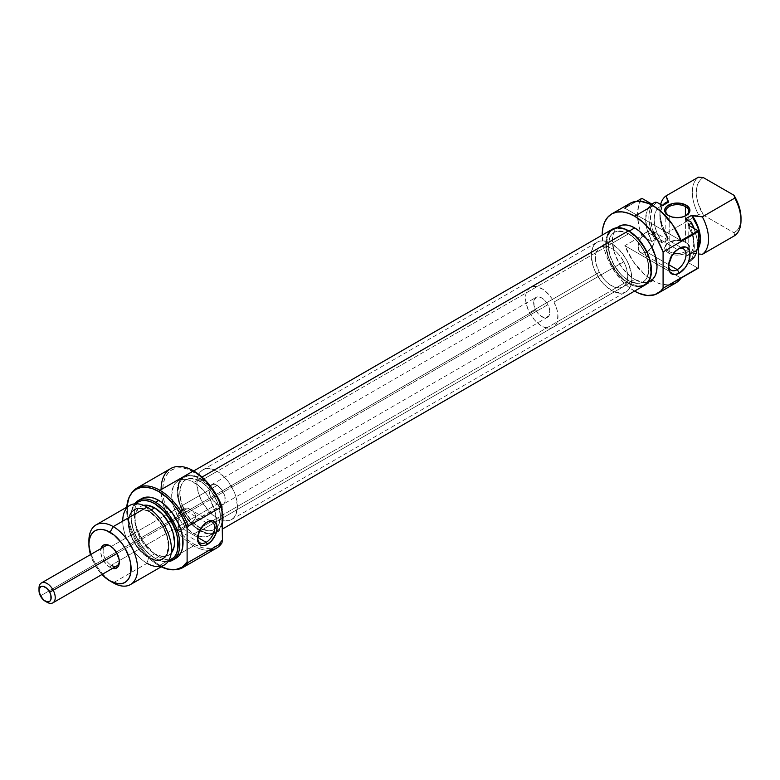 <?xml version="1.0" encoding="UTF-8"?>
<svg xmlns="http://www.w3.org/2000/svg" width="780" height="780" viewBox="0 0 780 780"><rect width="100%" height="100%" fill="white"/><g stroke="black" fill="none" stroke-linecap="round" stroke-linejoin="round"><path stroke-width="0.58" stroke-dasharray="3.9 2.92" d="M678.249 248.976A12.334 7.127 120 0 0 677.293 249.473L679.322 248.293L677.293 249.473A12.334 7.127 -60 0 1 678.249 248.976M646.864 252.047A12.334 7.127 120 0 0 654.917 241.176A12.334 7.127 120 0 0 653.026 231.29A12.334 7.127 120 0 0 646.864 231.894L677.293 249.473L646.864 231.894A12.334 7.127 120 0 0 638.8 242.775A12.334 7.127 120 0 0 640.692 252.661A12.334 7.127 120 0 0 646.864 252.047L668.733 264.673L646.864 252.047L651.709 247.553L654.917 241.176L655.414 235.063L653.026 231.29L650.198 230.734L645.158 233.074L640.692 238.407L638.8 242.775L638.303 248.878L639.61 251.755L642.008 253.149L646.864 252.047M669.182 251.579A11.476 6.63 180 0 1 669.182 242.209A11.476 6.63 180 0 1 685.405 242.209L686.225 242.678A12.626 7.293 0 0 0 668.362 242.678A12.626 7.293 0 0 0 668.362 252.983L669.182 251.579L669.182 215.972L668.362 215.504L669.182 215.972A11.476 6.63 180 0 1 668.792 215.738A11.476 6.63 0 0 0 669.182 215.972L669.182 251.579A11.476 6.63 0 0 0 688.321 248.722A11.476 6.63 0 0 0 688.769 246.889A11.476 6.63 0 0 0 685.405 242.209A11.476 6.63 0 0 0 672.896 240.766A11.476 6.63 0 0 0 665.818 246.889A11.476 6.63 0 0 0 669.182 251.579L668.362 252.983L665.633 250.624L664.667 247.826L665.633 245.037L670.283 241.771L677.293 240.542L684.304 241.771L687.794 243.779L689.92 247.826L688.954 250.624L686.225 252.983L679.76 254.982L674.827 254.982L668.362 252.983A12.626 7.293 0 0 0 686.215 252.983A12.626 7.293 0 0 0 686.225 242.678L685.405 242.209L685.405 215.933L685.405 242.209A11.476 6.63 180 0 1 688.321 248.722A11.476 6.63 180 0 1 669.182 251.579M628.602 233.776L611.559 243.614A28.694 16.565 60 0 1 630.298 268.895A28.694 16.565 60 0 1 625.901 291.886A28.694 16.565 60 0 1 611.559 290.472L628.602 280.625A28.694 16.565 -120 0 0 642.944 282.048A28.694 16.565 -120 0 0 647.341 259.058A28.694 16.565 -120 0 0 628.602 233.776L624.643 231.933L617.331 231.211L614.25 232.352L611.725 234.448L609.853 237.412L608.312 245.486L609.853 255.343L614.25 265.483L620.831 274.365L624.643 277.894L632.56 282.467L639.873 283.189L642.944 282.048L645.469 279.952L647.341 276.988L648.502 273.263L648.502 264.118L645.469 253.929L639.873 244.228L632.56 236.506L628.602 233.776A28.694 16.565 -120 0 0 614.25 232.352A28.694 16.565 -120 0 0 609.853 255.343A28.694 16.565 -120 0 0 628.602 280.625L611.559 290.472A28.694 16.565 60 0 1 592.81 265.18A28.694 16.565 60 0 1 597.207 242.19A28.694 16.565 60 0 1 611.559 243.614L628.602 233.776A28.694 16.565 -120 0 0 614.25 232.352A28.694 16.565 -120 0 0 609.853 255.343A28.694 16.565 -120 0 0 628.602 280.625L200.099 528.021A28.694 16.565 60 0 1 181.35 502.739A28.694 16.565 60 0 1 185.747 479.749A28.694 16.565 60 0 1 200.099 481.162L628.602 233.776L620.831 231.075L617.331 231.211L614.25 232.352L611.725 234.448L609.853 237.412L608.312 245.486L609.853 255.343L614.25 265.483L620.831 274.365L628.602 280.625L636.363 283.325L639.873 283.189L642.944 282.048L645.469 279.952L647.341 276.988L648.892 268.915L647.341 259.058L642.944 248.918L636.363 240.035L628.602 233.776L200.099 481.162L192.328 478.471L188.819 478.608L185.747 479.749L183.222 481.835L181.35 484.809L179.809 492.882L181.35 502.739L185.747 512.879L192.328 521.761L200.099 528.021L207.86 530.722L211.37 530.585L214.441 529.444L216.967 527.348L218.839 524.384L219.989 520.65L220.379 516.311L218.839 506.454L216.967 501.316L211.37 491.624L204.058 483.902L200.099 481.162A28.694 16.565 60 0 1 218.839 506.454A28.694 16.565 60 0 1 214.441 529.444A28.694 16.565 60 0 1 200.099 528.021L628.602 280.625A28.694 16.565 -120 0 0 642.944 282.048A28.694 16.565 -120 0 0 647.341 259.058A28.694 16.565 -120 0 0 628.602 233.776M629.138 231.114L628.602 231.426A31.561 18.223 60 0 1 649.213 259.243A31.561 18.223 60 0 1 644.377 284.534A31.561 18.223 60 0 1 628.602 282.974L634.686 279.454A31.561 18.223 -120 0 0 650.471 281.024L647.088 282.272L643.227 282.428L634.686 279.454L628.602 282.974A31.561 18.223 60 0 1 607.981 255.157A31.561 18.223 60 0 1 612.817 229.866A31.561 18.223 60 0 1 628.602 231.426L629.138 231.114M666.071 203.093A28.119 16.234 -120 0 0 668.645 239.557L662.561 243.077L657.004 239.86A33.286 19.217 -120 0 1 657.004 202.381L654.245 204.847L652.197 208.25L650.51 217.376L652.197 228.442L657.004 239.86L655.083 239.694A34.427 19.88 60 0 1 655.083 202.215A34.427 19.88 -120 0 0 655.083 239.694L651.846 241.566L641.872 235.814L640 230.334L638.635 224.903L637.523 214.559L638.635 205.501L641.872 198.334A45.913 26.51 -120 0 0 640.594 232.245A45.913 26.51 -120 0 0 641.872 235.814L624.829 245.651A45.913 26.51 -120 0 0 651.914 280.01A45.913 26.51 -120 0 0 652.948 280.625L634.686 291.174L652.948 280.625A45.913 26.51 -120 0 0 675.899 282.906M624.829 208.172L681.057 240.63L624.829 208.172L636.714 201.308L624.829 208.172A45.913 26.51 -120 0 1 629.996 203.385M634.559 291.096A45.913 26.51 60 0 1 602.218 235.092M665.993 203.141L662.474 206.7L660.816 210.863L660.25 215.972L660.816 221.725L662.474 227.799L668.645 239.557L666.042 233.366L698.509 214.627L703.365 215.095L734 232.781L703.365 215.095A31.561 18.223 -120 0 1 703.365 177.606L700.401 179.858L698.188 183.154L696.823 187.366L696.823 197.779L698.188 203.56L703.365 215.095L698.509 214.627A34.427 19.88 60 0 1 698.509 177.148A34.427 19.88 -120 0 0 698.509 214.627L666.042 233.366A34.427 19.88 60 0 1 660.621 204.467A34.427 19.88 -120 0 0 659.841 211.048A34.427 19.88 -120 0 0 666.042 233.366L667.963 239.158A28.694 16.565 60 0 1 659.841 215.738A28.694 16.565 60 0 1 663.215 204.74L660.387 210.668L659.841 215.738L659.841 211.048M692.308 253.217L691.616 252.817L695.126 251.179L698.392 247.075A28.119 16.234 -120 0 1 694.19 251.803A28.119 16.234 -120 0 1 691.616 252.817L698.392 253.958L692.308 253.217L695.711 251.452L698.392 248.206A28.694 16.565 60 0 1 692.308 253.217M659.841 215.738L660.387 221.432L661.986 227.448L664.56 233.464L668.645 239.557L662.561 243.077A28.119 16.234 60 0 1 659.987 206.612A28.119 16.234 60 0 1 662.561 205.589L659.051 207.226L656.389 210.22L654.722 214.383L654.167 219.482L654.722 225.235L656.389 231.319L662.561 243.077L657.004 239.86L655.083 239.694L651.846 241.566A34.427 19.88 60 0 1 651.846 204.087L649.194 206.671L647.244 210.142L645.645 219.248L647.244 230.207L651.846 241.566L641.872 235.814L624.829 245.651L681.057 278.119L624.829 245.651L633.184 261.476L644.543 274.502L648.707 277.865L657.179 282.75L661.352 284.203L669.182 284.973M693.849 227.711L697.154 239.168L697.154 249.444L695.896 253.675L693.849 257.078L691.09 259.545L685.532 256.337L689.042 254.699L691.704 251.706L693.361 247.543L693.927 242.444L693.361 236.681L691.704 230.607L685.532 218.849A28.119 16.234 60 0 1 690.056 253.822A28.119 16.234 60 0 1 688.106 255.314A28.119 16.234 60 0 1 685.532 256.337L691.09 259.545L691.382 260.647L688.135 262.529L690.778 259.935L692.728 256.464L694.337 247.357L692.728 236.408L688.135 225.04A34.427 19.88 60 0 1 688.135 262.529L691.382 260.647A34.427 19.88 -120 0 0 693.829 228.326A34.427 19.88 60 0 1 697.583 245.486A34.427 19.88 60 0 1 691.382 260.647L691.09 259.545A33.286 19.217 -120 0 0 697.583 244.549A33.286 19.217 -120 0 0 694.19 228.53M734 232.781L736.963 230.529L739.177 227.233L740.542 223.022L741 218.078A31.561 18.223 -120 0 1 734 232.781L734.799 235.579L734 232.781M685.532 256.337L691.616 252.817L685.532 256.337M688.213 262.567L698.1 268.281L688.213 262.567M634.686 291.174L628.349 286.796L622.264 281.141L616.649 274.443L611.734 266.935L607.698 258.931L604.695 250.711L602.842 242.619L602.218 234.946M618.901 226.356L616.132 228.657L614.065 231.923L612.797 236.018L612.368 240.805L614.065 251.648L618.901 262.802L622.284 267.959L630.328 276.452L634.686 279.454A31.561 18.223 -120 0 1 614.065 251.648A31.561 18.223 -120 0 1 618.901 226.356M628.602 282.974L624.244 279.962L616.2 271.469L610.038 260.803L607.981 255.157L606.284 244.316L607.981 235.433L610.038 232.167L612.817 229.866L616.2 228.618L620.061 228.462L624.244 229.408L628.602 231.426L637.143 238.319L644.377 248.089L647.156 253.598L650.491 264.81L650.491 274.862L649.213 278.967L647.156 282.233L644.377 284.534L640.994 285.782L637.143 285.938L628.602 282.974M611.559 290.472L603.788 284.203L600.288 280.01L594.682 270.319L592.81 265.18L591.269 255.323L592.81 247.25L594.682 244.286L597.207 242.19L600.288 241.049L603.788 240.913L611.559 243.614L619.32 249.883L625.901 258.755L628.426 263.767L631.459 273.956L631.459 283.101L628.426 289.799L625.901 291.886L622.83 293.026L615.517 292.305L611.559 290.472M685.795 215.738A11.476 6.63 180 0 1 669.182 215.972A11.476 6.63 0 0 0 685.405 215.972A11.476 6.63 0 0 0 685.795 215.738M686.225 242.678L685.405 242.209M668.626 265.658A12.334 7.127 -60 0 1 677.293 249.473L677.293 249.473A12.334 7.127 120 0 0 668.567 264.576A12.334 7.127 120 0 0 668.626 265.658M222.417 523.224A32.341 18.671 60 0 1 216.265 532.603A32.341 18.671 60 0 1 200.099 530.995L628.602 283.608A32.341 18.671 -120 0 0 644.767 285.207M222.524 522.697L221.218 526.9L219.112 530.244L216.265 532.603L212.794 533.881L208.845 534.037L204.555 533.062L195.634 527.914L191.344 523.936L183.924 513.932L178.971 502.505L177.665 496.802L177.665 486.496L178.971 482.293L181.087 478.949L183.924 476.59L187.395 475.303L191.344 475.147L200.099 478.189L202.04 477.067L200.099 478.189A32.341 18.671 60 0 1 222.417 511.738M637.348 286.65L633.058 285.675L628.602 283.608L624.136 280.517L619.846 276.539L612.427 266.536L607.474 255.109L606.177 249.405L605.728 244.003L607.474 234.897M612.427 229.193A32.341 18.671 -120 0 0 607.474 255.109A32.341 18.671 -120 0 0 628.602 283.608L200.099 530.995A32.341 18.671 60 0 1 178.971 502.505A32.341 18.671 60 0 1 183.924 476.59A32.341 18.671 60 0 1 200.099 478.189L208.845 485.257L216.265 495.261L219.112 500.906L222.524 512.392M110.643 546.215A11.476 6.63 60 0 1 111.228 546.526L110.009 545.825L111.228 546.526A11.476 6.63 -120 0 0 103.116 551.216A11.476 6.63 -120 0 0 111.228 565.276L110.009 567.382A13.201 7.625 60 0 1 101.01 548.545L100.854 553.42L103.409 560.41L108.186 566.124L112.495 568.425A13.201 7.625 60 0 1 110.009 567.382L111.228 565.276A11.476 6.63 60 0 1 103.73 555.155A11.476 6.63 60 0 1 105.495 545.961L107.533 544.781L105.495 545.961M200.158 542.909L178.405 530.351L178.23 513.786L187.873 508.219L183.056 509.281L206.183 522.639L207.402 521.927L206.183 522.639A12.051 6.961 120 0 0 197.662 537.391A12.051 6.961 120 0 0 197.681 538.063A12.051 6.961 -60 0 1 206.183 522.639L183.056 509.281A12.051 6.961 120 0 0 178.23 513.786L178.23 530.02A12.051 6.961 120 0 0 183.056 528.957L197.73 537.43L183.056 528.957L187.873 524.452L178.23 530.02L183.056 528.957A12.051 6.961 120 0 0 187.873 524.452L178.23 530.02M182.208 534.7A44.187 25.516 -120 0 0 194.005 544.187L187.912 539.975L182.052 534.534L176.65 528.089L171.912 520.865L168.031 513.152L165.145 505.255L163.361 497.455L162.767 490.074L163.361 483.376L165.145 477.633L168.031 473.07L171.912 469.843L176.65 468.088L182.052 467.873L187.912 469.209L198.451 474.962L206.973 482.771L214.451 492.628L217.601 498.079L222.417 509.476A44.187 25.516 -120 0 0 194.005 472.027L193.567 470.876L194.005 472.027A44.187 25.516 -120 0 0 165.077 505.04A44.187 25.516 -120 0 0 182.198 534.7M170.615 468.604A45.913 26.51 -120 0 0 162.981 503.285A45.913 26.51 -120 0 0 182.676 537.391A45.913 26.51 -120 0 0 193.567 545.854L194.005 544.187L193.567 545.854A45.913 26.51 60 0 1 182.676 537.391A45.913 26.51 60 0 1 162.981 503.285A45.913 26.51 60 0 1 161.099 489.625M131.83 492.784A45.913 26.51 -120 0 0 131.8 530.264A45.913 26.51 -120 0 0 159.919 565.276L158.701 565.461L161.216 566.797A45.279 26.14 60 0 1 158.701 565.461L159.919 565.276A45.913 26.51 -120 0 0 176.192 569.615M158.701 565.461A45.279 26.14 60 0 1 126.789 507.166L127.306 517.569L129.119 525.564L132.083 533.666L136.061 541.564L140.917 548.964L146.455 555.575L152.461 561.151L158.701 565.461M155.464 558.48A34.427 19.88 -120 0 0 167.973 561.707A34.427 19.88 60 0 1 155.464 558.48L158.701 556.608A34.427 19.88 -120 0 0 175.919 558.314L172.234 559.679L168.022 559.845L163.459 558.812L158.701 556.608L155.464 558.48A34.427 19.88 60 0 1 134.277 531.999A34.427 19.88 60 0 1 134.57 503.86A34.427 19.88 -120 0 0 131.108 516.311A34.427 19.88 -120 0 0 155.454 558.48A34.427 19.88 -120 0 0 155.464 558.48L150.053 554.833L141.57 545.883L138.001 540.442L132.902 528.684L131.108 517.247L131.566 512.207L132.902 507.877L135.701 503.773A33.286 19.217 60 0 0 131.108 517.247A33.286 19.217 60 0 0 154.645 558.012L154.645 558.012A33.286 19.217 60 0 0 168.607 560.771L163.654 561.142L159.237 560.137L154.645 558.012M129.87 505.382A34.427 19.88 -120 0 0 124.585 532.974A34.427 19.88 -120 0 0 147.089 563.316L113.256 582.845L147.089 563.316L148.561 557.778A28.694 16.565 -120 0 0 168.851 546.058A28.694 16.565 -120 0 0 148.561 510.919L147.089 507.088L148.561 510.919L140.8 508.219L137.29 508.365L134.219 509.496L131.693 511.592L129.811 514.556L128.661 518.291L128.271 522.639L129.811 532.496L131.693 537.625L137.29 547.316L144.602 555.038L152.519 559.611L156.322 560.479L159.832 560.332L162.903 559.201L165.428 557.105L167.31 554.132L168.851 546.058L167.31 536.201L162.903 526.061L159.832 521.381L152.519 513.659L148.561 510.919A28.694 16.565 -120 0 0 128.271 522.639A28.694 16.565 -120 0 0 148.561 557.778L147.089 563.316A34.427 19.88 -120 0 0 164.297 565.022M148.561 557.31L154.645 553.79A28.119 16.234 -120 0 0 168.704 555.184A28.119 16.234 -120 0 0 171.181 553.137L168.704 555.184L165.691 556.306L162.259 556.442L154.645 553.79L148.561 557.31L140.956 551.167L134.501 542.461L132.025 537.557L129.061 527.572L129.061 518.612L130.192 514.956L132.025 512.05L134.501 509.993L137.514 508.882L140.956 508.745L148.561 511.387A28.119 16.234 60 0 1 166.93 536.172A28.119 16.234 60 0 1 162.62 558.704A28.119 16.234 60 0 1 148.561 557.31A28.119 16.234 60 0 1 130.192 532.525A28.119 16.234 60 0 1 134.501 509.993A28.119 16.234 60 0 1 148.561 511.387L156.166 517.53L162.62 526.227L166.93 536.172L168.441 545.825L166.93 553.742L165.097 556.647L162.62 558.704L159.607 559.816L156.166 559.952L148.561 557.31M151.193 509.867L148.561 511.387L151.193 509.867M200.099 528.021L217.142 518.183A28.694 16.565 -120 0 0 231.484 519.607A28.694 16.565 -120 0 0 235.882 496.616A28.694 16.565 -120 0 0 217.142 471.325L200.099 481.162A28.694 16.565 60 0 1 218.839 506.454A28.694 16.565 60 0 1 214.441 529.444A28.694 16.565 60 0 1 200.099 528.021L192.328 521.761L188.819 517.569L183.222 507.868L181.35 502.739L179.809 492.882L181.35 484.809L183.222 481.835L185.747 479.749L188.819 478.608L196.141 479.329L204.058 483.902L211.37 491.624L216.967 501.316L218.839 506.454L220.379 516.311L218.839 524.384L216.967 527.348L214.441 529.444L211.37 530.585L207.86 530.722L200.099 528.021A28.694 16.565 60 0 1 181.35 502.739A28.694 16.565 60 0 1 185.747 479.749A28.694 16.565 60 0 1 200.099 481.162L217.142 471.325A28.694 16.565 -120 0 0 202.79 469.911A28.694 16.565 -120 0 0 198.393 492.901A28.694 16.565 -120 0 0 217.142 518.183L200.099 528.021M194.005 533.881L200.099 530.361A31.561 18.223 -120 0 0 215.875 531.931A31.561 18.223 -120 0 0 220.711 506.639A31.561 18.223 -120 0 0 200.099 478.822L194.005 482.342A31.561 18.223 60 0 1 216.226 523.331A31.561 18.223 60 0 1 209.791 535.441A31.561 18.223 60 0 1 194.005 533.881L185.464 526.987L181.613 522.376L178.23 517.218L173.384 506.064L171.688 495.222L173.384 486.34L175.451 483.073L178.23 480.773L181.613 479.524L185.464 479.369L189.657 480.324L198.364 485.345L206.407 493.837L209.791 498.995L214.627 510.149L216.323 520.991L215.894 525.779L214.627 529.874L212.57 533.14L209.791 535.441L206.407 536.698L202.547 536.845L198.364 535.899L194.005 533.881A31.561 18.223 60 0 1 173.384 506.064A31.561 18.223 60 0 1 178.23 480.773A31.561 18.223 60 0 1 194.005 482.342L200.099 478.822A31.561 18.223 -120 0 0 184.314 477.262A31.561 18.223 -120 0 0 179.478 502.554A31.561 18.223 -120 0 0 200.099 530.361L194.005 533.881M175.471 569.673A45.913 26.51 60 0 1 159.919 565.276L193.567 545.854L159.919 565.276A45.913 26.51 60 0 1 131.43 493.379M217.142 485.384A11.476 6.63 -120 0 0 211.399 484.819A11.476 6.63 -120 0 0 209.644 494.013A11.476 6.63 -120 0 0 217.142 504.124L111.228 565.276L217.142 504.124A11.476 6.63 -120 0 0 222.875 504.699A11.476 6.63 -120 0 0 224.64 495.495A11.476 6.63 -120 0 0 217.142 485.384L171.376 511.807L217.142 485.384L221.647 489.567L224.64 495.495L225.098 501.179L222.875 504.699L218.722 504.865L215.553 503.032L211.399 498.069L209.644 494.013L209.02 490.074L210.386 485.657L214.032 484.302L217.142 485.384M111.228 546.526L171.376 511.807L111.228 546.526A11.476 6.63 60 0 1 119.32 561.249A11.476 6.63 -120 0 0 119.34 560.586A11.476 6.63 -120 0 0 111.228 546.526L110.009 545.825M46.03 601.575A11.476 6.63 60 0 1 41.008 595.559L535.655 309.972A11.476 6.63 -120 0 0 547.501 317.275L178.522 529.961M189.355 523.907L187.873 524.452L189.355 523.907M193.216 521.489L190.749 523.243L194.971 519.207L193.216 521.489M222.875 504.699L190.749 523.243M195.634 516.565L194.971 519.207L195.634 516.565L194.99 513.893L195.634 516.565M193.245 511.543L194.99 513.893L190.778 509.671L193.245 511.543M190.778 509.671L187.873 508.219A12.051 6.961 120 0 0 183.056 509.281L178.23 513.786L187.873 508.219L212.209 522.034M141.492 498.673L138.46 501.189L136.207 504.748L134.823 509.223L134.355 514.439L136.207 526.266L141.492 538.434L145.178 544.06L153.953 553.322L158.701 556.608A34.427 19.88 -120 0 1 136.207 526.266A34.427 19.88 -120 0 1 141.492 498.673M209.284 550.241A45.913 26.51 60 0 1 193.567 545.854A45.913 26.51 -120 0 0 216.518 548.125M194.005 544.187L202.8 547.804L210.883 548.213L217.601 545.386L222.417 539.536A44.187 25.516 -120 0 1 194.005 544.187M200.099 478.822L195.741 476.804L191.558 475.858L187.697 476.005L184.314 477.262L181.535 479.563L179.478 482.83L177.781 491.712L179.478 502.554L184.314 513.708L187.697 518.866L195.741 527.358L204.448 532.389L208.64 533.335L212.492 533.179L215.875 531.931L218.653 529.63L220.711 526.364L221.988 522.259L221.988 512.207L218.653 500.994L215.875 495.485L208.64 485.716L200.099 478.822M217.142 471.325L209.371 468.624L205.861 468.77L202.79 469.911L200.265 471.998L198.393 474.971L196.852 483.044L198.393 492.901L202.79 503.042L209.371 511.914L217.142 518.183L221.091 520.016L228.413 520.748L231.484 519.607L234.01 517.51L235.882 514.547L237.422 506.474L235.882 496.616L234.01 491.478L228.413 481.786L224.903 477.594L217.142 471.325M101.975 574.499L95.092 565.217L90.499 554.619A29.845 17.228 60 0 0 101.975 574.499M88.91 540.676A34.427 19.88 -120 0 0 113.256 582.845A34.427 19.88 60 0 1 88.969 542.646M143.598 505.362A28.119 16.234 -120 0 0 140.585 506.483A28.119 16.234 -120 0 0 136.276 529.015A28.119 16.234 -120 0 0 154.645 553.79L150.764 551.109L143.598 543.543L140.585 538.951L136.276 529.015L135.145 524.053L135.145 515.092L138.118 508.531L140.585 506.483L143.598 505.362M147.089 563.316A34.427 19.88 60 0 1 122.733 521.147M206.183 522.639A12.051 6.961 -60 0 1 206.768 522.317A12.051 6.961 120 0 0 206.183 522.639L207.402 521.927M547.501 317.275A11.476 6.63 -120 0 0 547.872 304.697A11.476 6.63 -120 0 0 536.026 297.394A11.476 6.63 -120 0 0 535.655 309.972L41.008 595.559A11.476 6.63 -120 0 0 47.112 602.287M529.542 312.614L599.332 272.317A22.951 13.25 -120 0 0 623.035 286.923A22.951 13.25 -120 0 0 623.776 261.768L553.985 302.055A22.951 13.25 60 0 1 553.234 327.21A22.951 13.25 60 0 1 529.542 312.614L527.69 308.558L525.661 300.456L526.091 293.407L528.899 288.473L533.666 286.416L536.572 286.582L542.851 289.263L545.99 291.681L551.665 298.204L553.985 302.055L557.144 310.226L557.856 314.213L557.437 321.262L556.306 324.051L552.445 327.619L549.851 328.253L543.855 327.132L540.676 325.406L534.553 319.976L529.542 312.614A22.951 13.25 60 0 1 530.283 287.459A22.951 13.25 60 0 1 553.985 302.055L623.776 261.768A22.951 13.25 -120 0 0 600.083 247.162A22.951 13.25 -120 0 0 599.332 272.317L529.542 312.614M547.872 304.697L116.981 553.468L547.872 304.697L545.366 301.022L542.305 298.301L539.165 296.956L536.425 297.2L533.929 300.368L534.076 305.897L536.806 311.902L541.213 316.368L545.805 317.791L549.032 315.695L549.812 310.772L547.872 304.697M39 588.227A11.476 6.63 -120 0 0 41.008 595.559A11.476 6.63 60 0 1 39.078 589.534M623.776 261.768L618.764 254.407L615.781 251.384L612.651 248.966L606.362 246.285L603.466 246.119L598.699 248.176L595.881 253.11L595.462 260.159L596.173 264.157L599.332 272.317L604.354 279.679L607.327 282.692L613.645 286.835L619.651 287.956L622.235 287.323L624.419 285.899L627.227 280.966L627.656 273.916L625.628 265.824L623.776 261.768M653.026 231.29L683.465 248.859M669.182 242.209L668.362 242.678M669.182 215.972L668.362 215.495M665.818 211.282L665.818 246.889M231.484 519.607L625.901 291.886M647.897 282.506L644.377 284.534M662.161 205.355L659.987 206.612M697.583 244.549L697.583 245.486M688.106 255.314L694.19 251.803M616.337 227.838L612.817 229.866M202.79 469.911L597.207 242.19M688.769 211.282L688.769 246.889M685.405 215.972L686.225 215.495M640.692 252.661L671.122 270.231M677.293 249.473L679.322 248.293M668.567 264.576L668.567 266.926M216.265 532.603L222.417 529.045M183.924 476.59L193.694 470.954M197.662 537.391L197.662 538.795M162.62 558.704L168.704 555.184M209.791 535.441L215.875 531.931M211.399 484.819L536.026 297.394M178.23 480.773L184.314 477.262M134.501 509.993L140.585 506.483M131.108 516.311L131.108 517.247M119.34 560.586L119.34 561.99M553.234 327.21L623.035 286.923M530.283 287.459L600.083 247.162"/><path stroke-width="1.17" d="M677.293 269.617A12.334 7.127 120 0 0 686 255.07A12.334 7.127 120 0 0 678.249 248.976A12.334 7.127 -60 0 1 683.465 248.859A12.334 7.127 -60 0 1 685.357 258.745A12.334 7.127 -60 0 1 677.293 269.617L668.733 264.673L677.293 269.617A12.334 7.127 -60 0 1 671.122 270.231A12.334 7.127 -60 0 1 668.626 265.658A12.334 7.127 120 0 0 677.293 269.617L679.322 273.127L677.293 269.617M679.322 248.293A15.21 8.785 -60 0 1 690.076 254.504A15.21 8.785 -60 0 1 679.322 273.127L685.298 267.589L688.262 262.45L689.871 257.049L689.257 250.224L686.926 247.543L685.298 246.938L679.322 248.293L675.207 251.618L671.716 256.327L668.772 264.381L668.772 269.227L669.386 271.206L671.716 273.887L675.207 274.56L679.322 273.127A15.21 8.785 -60 0 1 668.567 266.926A15.21 8.785 -60 0 1 679.322 248.293L679.322 248.293M685.405 206.593A11.476 6.63 0 0 0 669.376 206.486A11.476 6.63 0 0 0 668.792 215.738A11.476 6.63 180 0 1 665.818 211.282A11.476 6.63 180 0 1 672.896 205.159A11.476 6.63 180 0 1 685.405 206.593L685.405 215.933L685.405 206.593A11.476 6.63 180 0 1 688.769 211.282A11.476 6.63 180 0 1 685.795 215.738A11.476 6.63 0 0 0 685.405 206.593L686.225 205.189L685.405 206.593M668.362 215.504A12.626 7.293 180 0 1 668.362 215.495A12.626 7.293 180 0 1 668.362 205.189A12.626 7.293 180 0 1 686.225 205.189L679.76 203.2L672.457 203.609L666.793 206.3L664.911 208.923L664.911 211.77L668.362 215.504L672.457 217.084L677.293 217.63L682.12 217.084L686.225 215.504L689.676 211.77L689.676 208.923L686.225 205.189A12.626 7.293 180 0 1 686.225 215.495A12.626 7.293 180 0 1 668.362 215.504M618.901 226.356A31.561 18.223 -120 0 1 634.686 227.916L639.044 230.929L647.088 239.421L650.471 244.579L655.307 255.733L657.004 266.575L656.575 271.352L655.307 275.457L653.24 278.714L650.471 281.024A31.561 18.223 -120 0 0 655.307 255.733A31.561 18.223 -120 0 0 634.686 227.916L629.138 231.114L634.686 227.916L630.328 225.898L626.145 224.942L622.284 225.098L616.337 227.838M624.829 208.172L629.986 203.385L611.734 213.925L607.698 217.279L604.695 222.027L602.842 227.994L602.218 235.092A45.913 26.51 60 0 1 611.734 213.925A45.913 26.51 60 0 1 634.686 216.206A45.913 26.51 60 0 1 663.088 251.94L663.088 288.229L698.392 267.852L698.392 231.553L698.392 267.852A45.913 26.51 -120 0 1 698.1 268.281L681.057 278.119L675.899 282.906A45.913 26.51 -120 0 0 681.057 278.119L698.1 268.281A45.913 26.51 -120 0 0 698.392 267.852L663.088 288.229A45.913 26.51 60 0 1 657.637 293.446A45.913 26.51 60 0 1 634.686 291.174A45.913 26.51 60 0 1 634.559 291.096L638.995 293.329L647.312 295.513L654.742 294.743L660.748 291.077L663.088 288.229L663.088 251.94L698.392 231.553A45.913 26.51 -120 0 0 698.1 230.792L688.135 225.04L698.1 230.792L681.057 240.63A45.913 26.51 -120 0 0 652.948 205.657A45.913 26.51 -120 0 0 629.996 203.385L636.714 201.308L641.872 198.334L651.846 204.087L655.083 202.215L657.004 202.381L662.561 205.589L668.645 202.078A28.119 16.234 -120 0 0 666.071 203.093L662.161 205.355M611.734 213.925L616.649 212.111L622.264 211.887L628.349 213.262L634.686 216.206L652.948 205.657L634.686 216.206L643.227 222.456L651.173 230.919L657.95 240.981L663.088 251.94L698.392 231.553A45.913 26.51 -120 0 0 698.1 230.792L681.057 240.63L672.711 224.816L661.352 211.79L652.948 205.657L648.707 203.531L640.526 201.338L636.714 201.308L641.872 198.334L651.846 204.087L655.083 202.215L657.004 202.381L662.561 205.589L668.645 202.078L665.993 203.141M660.621 204.467A34.427 19.88 60 0 1 666.042 195.887L698.509 177.148L703.365 177.606L734 195.293L703.365 177.606L698.509 177.148L666.042 195.887A34.427 19.88 -120 0 0 660.621 204.467M698.392 248.206A28.694 16.565 60 0 0 692.308 215.738L702.341 216.84L734.799 198.101L734 195.293A31.561 18.223 -120 0 1 741 218.078L739.177 206.817L736.963 200.967L734 195.293L734.799 198.101A34.427 19.88 60 0 1 741 220.418A34.427 19.88 60 0 1 734.799 235.579L702.341 254.329L698.392 253.958L702.341 254.329A34.427 19.88 -120 0 0 702.341 216.84A34.427 19.88 60 0 1 702.341 254.329L734.799 235.579A34.427 19.88 -120 0 0 734.799 198.101L702.341 216.84L691.616 215.339A28.119 16.234 -120 0 1 698.392 247.075L700.021 238.924L699.455 233.171L697.788 227.087L691.616 215.339L695.711 221.432L699.875 233.464L700.42 239.158L699.875 244.228L698.275 248.401M694.19 228.53A33.286 19.217 -120 0 0 691.09 222.056L691.382 223.168A34.427 19.88 60 0 1 693.829 228.326A34.427 19.88 -120 0 0 691.382 223.168L688.135 225.04L691.382 223.168L691.09 222.056L685.532 218.849L691.09 222.056L694.19 228.53M663.215 204.74A28.694 16.565 60 0 1 667.963 201.679L666.042 195.887L668.645 202.078L667.963 201.679L663.215 204.74M691.616 215.339L685.532 218.849L691.616 215.339M657.637 293.446L675.899 282.906L669.182 284.973M212.784 520.699L207.402 521.927L203.668 524.94L199.3 531.609L197.662 538.795A13.777 7.956 -60 0 1 207.402 521.927L207.402 521.927A13.777 7.956 -60 0 1 217.142 527.553A13.777 7.956 -60 0 1 207.402 544.42A13.777 7.956 -60 0 1 197.662 538.795L199.3 544.099L201.991 545.649L205.501 545.308L211.126 541.417L215.495 534.749L217.142 527.553L215.495 522.259L212.813 520.699M222.417 511.738A32.341 18.671 60 0 1 222.417 523.224L222.963 517.793L222.417 511.738M628.602 230.802L202.04 477.067L628.602 230.802L633.058 233.883L641.306 242.58L647.615 253.51L649.721 259.291L651.027 264.995L651.027 275.301L649.721 279.503L647.615 282.848L644.767 285.207A32.341 18.671 -120 0 0 649.721 259.291A32.341 18.671 -120 0 0 628.602 230.802A32.341 18.671 -120 0 0 612.427 229.193L615.898 227.916L619.846 227.76L624.136 228.725L628.602 230.802M607.474 234.897L609.59 231.553L612.427 229.193L193.694 470.954M222.417 529.045L644.767 285.207L641.306 286.484L637.348 286.65M101.01 548.545A13.201 7.625 60 0 1 110.009 545.825L106.441 544.586L103.409 545.171L100.854 549.217M197.681 538.063A12.051 6.961 120 0 0 206.183 542.315L207.402 544.42L206.183 542.315A12.051 6.961 -60 0 1 200.158 542.909A12.051 6.961 -60 0 1 197.681 538.063M197.73 537.43L206.183 542.315L197.73 537.43M221.968 506.62L222.417 539.536L221.968 506.62A45.913 26.51 -120 0 0 193.567 470.876A45.913 26.51 60 0 1 221.968 506.62L188.331 526.042L221.968 506.62M161.099 489.625A45.913 26.51 60 0 1 193.567 470.876L159.919 490.308A45.913 26.51 -120 0 0 131.83 492.784L131.001 493.964A45.279 26.14 60 0 1 158.701 491.517L159.919 490.308A45.913 26.51 60 0 1 188.331 526.042A45.913 26.51 -120 0 0 159.919 490.308L193.567 470.876A45.913 26.51 -120 0 0 170.615 468.604L136.968 488.026A45.913 26.51 60 0 1 159.919 490.308L158.701 491.517L167.329 497.864L175.315 506.474L182.081 516.711L187.112 527.826L187.112 561.951A45.279 26.14 60 0 1 174.759 569.751A45.279 26.14 60 0 1 161.216 566.797L167.329 569.078L175.315 569.692L182.081 567.255L187.112 561.951L187.112 527.826L188.331 526.042L187.112 527.826A45.279 26.14 60 0 0 158.701 491.517L152.461 488.621L146.455 487.256L140.917 487.481L136.061 489.274L132.083 492.58L129.119 497.26L126.779 507.166A45.279 26.14 60 0 1 131.001 493.964M174.759 569.751L176.192 569.615A45.913 26.51 -120 0 0 188.331 562.331L187.112 561.951L188.331 562.331A45.913 26.51 60 0 1 182.881 567.548A45.913 26.51 60 0 1 175.471 569.673M172.672 560.186L175.919 558.314A34.427 19.88 -120 0 0 181.194 530.722A34.427 19.88 -120 0 0 158.701 500.38L155.464 502.252A34.427 19.88 60 0 1 177.957 532.594A34.427 19.88 60 0 1 172.672 560.186A34.427 19.88 60 0 1 167.973 561.707A34.427 19.88 -120 0 0 178.922 536.416A34.427 19.88 -120 0 0 155.464 502.252L154.645 503.656A33.286 19.217 60 0 1 177.011 535.265A33.286 19.217 60 0 1 168.607 560.771M88.969 542.646A34.427 19.88 60 0 1 96.037 524.911A34.427 19.88 60 0 1 113.256 526.617L147.089 507.088L113.256 526.617L110.009 532.243A29.845 17.228 60 0 1 131.108 568.786A29.845 17.228 60 0 1 110.009 580.973L113.256 582.845A34.427 19.88 -120 0 0 137.602 568.786A34.427 19.88 -120 0 0 113.256 526.617A34.427 19.88 60 0 1 135.749 556.959A34.427 19.88 60 0 1 130.474 584.551L164.297 565.022A34.427 19.88 -120 0 0 169.582 537.43A34.427 19.88 -120 0 0 147.089 507.088A34.427 19.88 60 0 1 171.434 549.257A34.427 19.88 60 0 1 147.089 563.316M154.645 507.877L151.193 509.867L154.645 507.877A28.119 16.234 -120 0 0 143.598 505.362L147.04 505.225L154.645 507.877A28.119 16.234 -120 0 1 172.185 530.137A28.119 16.234 -120 0 1 171.181 553.137L174.145 546.575L174.535 542.315L173.014 532.652L171.181 527.621L168.704 522.717L162.259 514.02L154.645 507.877M130.474 584.551A34.427 19.88 60 0 1 113.256 582.845L105.895 578.126L101.936 574.45M131.43 493.379A45.913 26.51 60 0 1 136.968 488.026M39.078 589.534A11.476 6.63 60 0 1 41.379 582.982L105.495 545.961A11.476 6.63 60 0 1 110.643 546.215M119.32 561.249A11.476 6.63 60 0 1 116.971 565.841A11.476 6.63 60 0 1 111.228 565.276A11.476 6.63 -120 0 0 119.32 561.249M135.076 504.436L138.001 502.008L141.57 500.692L145.645 500.526L150.053 501.53L154.645 503.656L155.464 502.252A34.427 19.88 -120 0 0 134.57 503.86A34.427 19.88 60 0 1 138.245 500.546A34.427 19.88 60 0 1 155.464 502.252L158.701 500.38L153.953 498.176L149.389 497.143L145.178 497.308L141.492 498.673A34.427 19.88 -120 0 1 158.701 500.38L163.459 503.656L172.234 512.928L178.951 524.56L181.194 530.722L182.588 536.796L182.588 547.765L181.194 552.24L178.951 555.799L175.919 558.314M182.881 567.548L216.518 548.125A45.913 26.51 -120 0 0 221.968 542.909L188.331 562.331L221.968 542.909A45.913 26.51 60 0 1 209.284 550.241M90.519 554.678L88.91 544.42L89.32 539.906L90.519 536.026L92.469 532.935L95.092 530.761L98.29 529.581L101.936 529.435L105.895 530.332L114.124 535.08L121.739 543.114L124.936 547.989L129.509 558.538L130.708 563.803L130.708 573.31L129.509 577.181L127.559 580.271L124.936 582.446L121.739 583.635L118.082 583.781L110.009 580.973A29.845 17.228 60 0 1 101.975 574.499M111.832 568.23L115.196 568.562L117.77 567.07L119.164 563.989L119.164 559.786L116.61 552.796L113.587 548.71L110.009 545.825A13.201 7.625 60 0 1 119.34 561.99A13.201 7.625 60 0 1 112.495 568.425M122.733 521.147A34.427 19.88 60 0 1 147.089 507.088A34.427 19.88 -120 0 0 129.87 505.382L96.037 524.911M135.701 503.773A33.286 19.217 60 0 1 154.645 503.656L163.654 510.929L171.288 521.225L176.387 532.984L177.733 538.863L177.733 549.461L176.387 553.79L174.213 557.232L171.288 559.66L167.72 560.976M113.256 526.617A34.427 19.88 -120 0 0 88.91 540.676L88.91 544.42A29.845 17.228 60 0 1 110.009 532.243L113.256 526.617M90.499 554.619A29.845 17.228 60 0 1 88.91 544.42M222.417 539.536L221.968 542.909L222.417 539.536M206.768 522.317A12.051 6.961 -60 0 1 212.209 522.034A12.051 6.961 -60 0 1 214.051 531.697A12.051 6.961 -60 0 1 206.183 542.315A12.051 6.961 120 0 0 214.695 527.894A12.051 6.961 120 0 0 206.768 522.317M45.084 601.117L47.112 602.287A11.476 6.63 -120 0 0 54.502 601.058A11.476 6.63 -120 0 0 53.225 590.275L49.666 592.108A8.609 4.972 60 0 1 50.632 600.191A8.609 4.972 60 0 1 45.084 601.117A8.609 4.972 60 0 1 40.502 596.066L39.049 591.513L39.215 588.861L41.077 586.482L43.144 586.307L46.673 588.217L49.666 592.108L50.856 595.169L50.963 599.313L49.91 601.166L47.034 601.867L43.504 599.957L40.502 596.066A8.609 4.972 60 0 1 39 590.577A8.609 4.972 60 0 1 42.949 586.277A8.609 4.972 60 0 1 49.666 592.108L53.225 590.275A11.476 6.63 60 0 1 52.855 602.852A11.476 6.63 60 0 1 46.03 601.575M116.981 553.468L53.225 590.275L116.981 553.468M41.379 582.982A11.476 6.63 60 0 1 53.225 590.275A11.476 6.63 -120 0 0 44.265 582.494A11.476 6.63 -120 0 0 39 588.227L39 590.577M669.182 215.972L668.362 215.495M650.471 281.024L647.897 282.506M741 218.078L741 220.418M138.245 500.546L141.492 498.673M113.256 582.845L110.009 580.973M52.855 602.852L116.971 565.841"/></g></svg>
